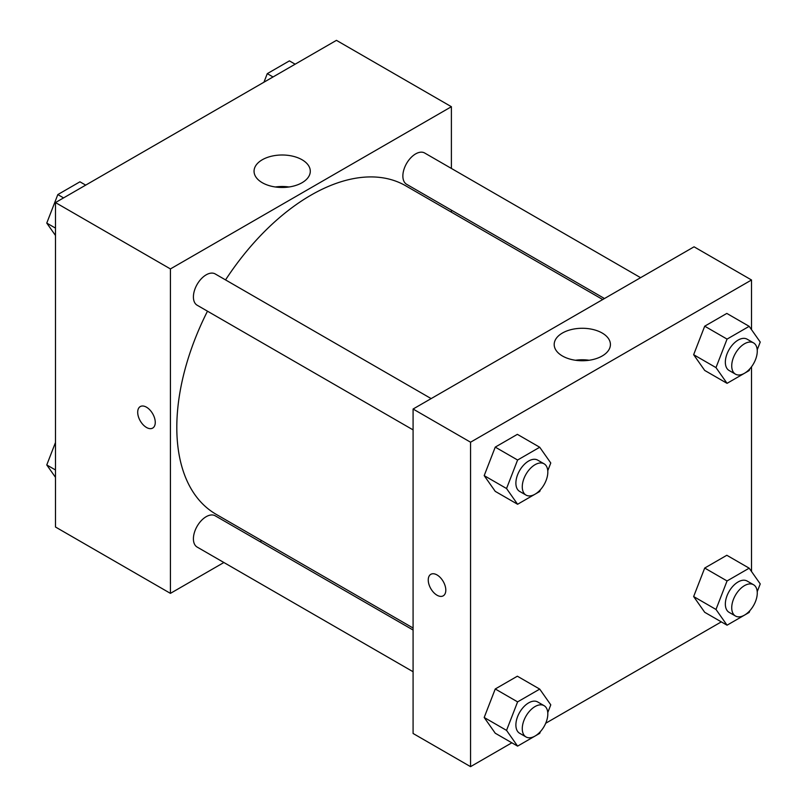 <?xml version="1.0" encoding="UTF-8"?>
<svg xmlns="http://www.w3.org/2000/svg" width="807" height="807" viewBox="0 0 807 807"><rect width="100%" height="100%" fill="white"/><g stroke="black" fill="none" stroke-linecap="round" stroke-linejoin="round"><path stroke-width="1.21" d="M223.882 562.509L170.418 593.367L55.481 527.011L55.481 202.567L336.448 40.35L451.395 106.716L451.395 168.441M451.395 210.153L451.395 212.17M262.285 159.756A28.114 16.231 180 0 1 292.931 156.235A28.114 16.231 180 0 1 310.292 171.235A28.114 16.231 180 0 1 282.168 187.466A28.114 16.231 180 0 1 254.054 171.235A28.114 16.231 180 0 1 262.285 159.756M170.418 593.367L170.418 268.933L55.481 202.567M170.418 268.933L451.395 106.716M288.987 186.982A28.114 16.231 0 0 0 275.358 186.982M140.267 406.567A12.418 7.172 -120 0 0 138.37 416.523A12.418 7.172 -120 0 0 146.481 427.458A12.418 7.172 60 0 1 138.36 416.523A12.418 7.172 60 0 1 140.267 406.577A12.418 7.172 60 0 1 152.684 413.739A12.418 7.172 60 0 1 152.684 428.083A12.418 7.172 60 0 1 146.481 427.468A12.418 7.172 -120 0 0 152.684 428.083M261.75 540.64L260.005 541.648M431.14 398.597L215.207 273.936A18.057 10.43 120 0 0 197.15 284.367A18.057 10.43 120 0 0 197.15 305.217L413.083 429.889M413.083 630.025L215.207 515.794A18.057 10.43 120 0 0 201.296 520.626A18.057 10.43 120 0 0 193.408 538.804A18.057 10.43 120 0 0 197.15 547.075L413.083 671.737M640.597 277.679L424.664 153.007A18.057 10.43 120 0 0 410.743 157.849A18.057 10.43 120 0 0 402.864 176.027A18.057 10.43 120 0 0 406.607 184.289L604.473 298.529M207.48 311.189A189.645 109.49 120 0 0 176.804 427.468A189.645 109.49 120 0 0 216.084 514.281L413.083 628.017M602.728 299.538L405.729 185.802A189.645 109.49 120 0 0 225.546 279.898M511.85 742.803L470.552 766.65L413.083 733.472L413.083 409.028L694.05 246.811L751.519 279.989L751.519 329.67M545.714 723.254L721.307 621.874M484.19 475.626L495.246 491.362L484.19 475.626L495.246 447.118L484.19 475.626L506.544 488.528L517.6 460.02L539.722 447.249L550.778 462.986L547.761 470.763M517.368 434.348L495.246 447.118L517.368 434.348L539.722 447.249M693.647 354.697L704.703 370.433L693.647 354.697L704.703 326.189L693.647 354.697L715.991 367.609L727.057 339.101L749.178 326.331L760.234 342.057L757.218 349.835M726.825 313.419L704.703 326.189L726.825 313.419L749.178 326.331M693.647 596.555L704.703 612.291L693.647 596.555L704.703 568.047L693.647 596.555L715.991 609.456L727.057 580.949L749.178 568.178L760.234 583.915L757.218 591.692M726.825 555.277L704.703 568.047L726.825 555.277L749.178 568.178M470.552 766.65L470.552 442.206L751.519 279.989M751.519 366.782L751.519 571.527M484.19 717.484L495.246 733.22L484.19 717.484L495.246 688.976L484.19 717.484L506.544 730.385L517.6 701.878L539.722 689.107L550.778 704.844L547.761 712.621M517.368 676.205L495.246 688.976L517.368 676.205L539.722 689.107M562.418 355.988A28.114 16.231 180 0 1 554.187 344.508A28.114 16.231 180 0 1 582.301 328.278A28.114 16.231 180 0 1 610.415 344.508A28.114 16.231 180 0 1 593.064 359.508A28.114 16.231 180 0 1 562.418 355.988M470.552 442.206L413.083 409.028M445.807 590.139A12.418 7.172 60 0 1 443.235 595.828A12.418 7.172 60 0 1 430.817 588.656A12.418 7.172 60 0 1 430.817 574.322A12.418 7.172 60 0 1 440.38 577.641A12.418 7.172 60 0 1 445.807 590.139M589.11 360.255A28.114 16.231 0 0 0 575.492 360.255M430.817 574.322A12.418 7.172 -120 0 0 430.817 588.656A12.418 7.172 -120 0 0 443.235 595.828M540.397 489.748L539.722 491.493L517.6 504.264L506.544 488.528M544.079 463.803L537.694 460.121A18.057 10.43 120 0 0 523.773 464.953A18.057 10.43 120 0 0 515.885 483.131A18.057 10.43 120 0 0 519.627 491.402L526.013 495.084A18.057 10.43 120 0 0 544.079 484.664A18.057 10.43 120 0 0 544.079 463.803A18.057 10.43 120 0 0 530.159 468.645A18.057 10.43 120 0 0 522.27 486.823A18.057 10.43 120 0 0 526.013 495.084M517.6 504.264L495.246 491.362M517.6 460.02L495.246 447.118M749.854 368.819L749.178 370.564L727.057 383.335L715.991 367.609M753.526 342.874L747.141 339.192A18.057 10.43 120 0 0 733.23 344.034A18.057 10.43 120 0 0 725.342 362.202A18.057 10.43 120 0 0 729.084 370.474L735.47 374.166A18.057 10.43 120 0 0 753.526 363.735A18.057 10.43 120 0 0 753.526 342.874A18.057 10.43 120 0 0 739.616 347.716A18.057 10.43 120 0 0 731.727 365.894A18.057 10.43 120 0 0 735.47 374.166M727.057 383.335L704.703 370.433M727.057 339.101L704.703 326.189M540.397 731.596L539.722 733.351L517.6 746.122L506.544 730.385M544.079 705.661L537.694 701.969A18.057 10.43 120 0 0 523.773 706.811A18.057 10.43 120 0 0 515.885 724.989A18.057 10.43 120 0 0 519.627 733.26L526.013 736.942A18.057 10.43 120 0 0 544.079 726.512A18.057 10.43 120 0 0 544.079 705.661A18.057 10.43 120 0 0 530.159 710.503A18.057 10.43 120 0 0 522.27 728.671A18.057 10.43 120 0 0 526.013 736.942M517.6 746.122L495.246 733.22M517.6 701.878L495.246 688.976M749.854 610.677L749.178 612.422L727.057 625.193L715.991 609.456M753.526 584.732L747.141 581.05A18.057 10.43 120 0 0 733.23 585.882A18.057 10.43 120 0 0 725.342 604.06A18.057 10.43 120 0 0 729.084 612.331L735.47 616.013A18.057 10.43 120 0 0 753.526 605.593A18.057 10.43 120 0 0 753.526 584.732A18.057 10.43 120 0 0 739.616 589.574A18.057 10.43 120 0 0 731.727 607.752A18.057 10.43 120 0 0 735.47 616.013M727.057 625.193L704.703 612.291M727.057 580.949L704.703 568.047M55.481 235.473L46.766 223.085L57.822 194.578L79.943 181.807L85.693 185.126M55.481 228.109L46.766 223.085M63.571 197.897L57.822 194.578M263.96 82.203L267.278 73.649L289.4 60.878L295.15 64.197M273.028 76.968L267.278 73.649M55.481 477.33L46.766 464.943L55.481 442.488M55.481 469.967L46.766 464.943"/></g></svg>
